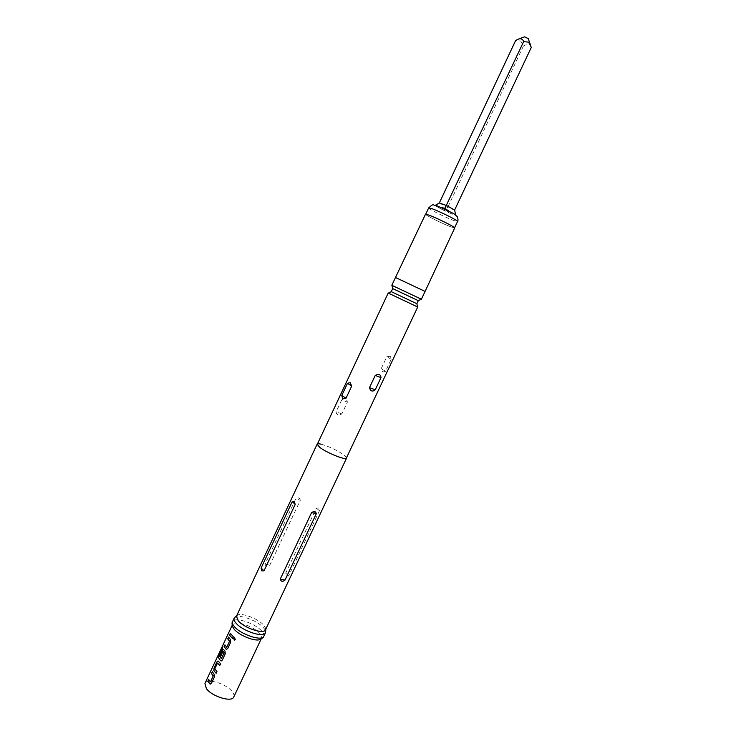 <?xml version="1.0" encoding="UTF-8"?>
<svg xmlns="http://www.w3.org/2000/svg" width="736" height="736" viewBox="0 0 736 736"><rect width="100%" height="100%" fill="white"/><g stroke="black" fill="none" stroke-linecap="round" stroke-linejoin="round"><path stroke-width="0.55" stroke-dasharray="3.68 2.76" d="M234.618 640.145L235.428 639.52L234.591 637.56M435.445 205.224L436.218 206.292L435.638 204.958M442.41 209.677L449.254 212.842L446.154 210.726L442.41 209.677L436.218 206.292L442.41 209.677M524.593 36.855L525.035 37.582L528.209 38.557M531.328 47.334C530.03 43.985 527.381 43.571 523.37 46.101L520.628 40.949L515.678 40.425M429.134 215.197L425.684 214.286C424.764 214.866 442.741 223.836 450.883 226.863L454.544 227.866C455.63 227.36 437.175 218.15 429.134 215.197M391.828 285.31L421.397 299.221M392.702 288.595L418.306 300.647M425.509 214.194C424.562 214.783 442.768 223.864 451.012 226.936L454.719 227.948M416.87 303.71L391.258 291.658M265.494 629.823L265.54 628.038L263.598 625.02C258.235 618.856 242.438 612.692 237.82 615.002L236.477 616.161M260.056 639.501L261.51 638.259C262.044 637.008 261.427 635.38 259.652 633.383C253.478 626.069 234.131 619.758 232.512 624.616L232.484 626.52M300.343 500.158C299.58 497.591 298.034 497.177 295.716 498.925L265.116 564.126C265.595 566.278 267.168 566.619 269.827 565.119L300.343 500.158L295.716 498.925M318.808 508.024L316.36 508.125L285.697 573.142L286.7 576.058L288.632 576.012L319.442 510.729L318.808 508.024M341.67 400.016L336.085 411.912C336.49 414.984 338.413 415.647 341.863 413.899L347.429 402.058C346.444 398.553 344.522 397.872 341.67 400.016L347.429 402.058M417.56 306.875L388.378 293.14M390.264 356.233L386.814 356.739L381.174 368.708L382.794 372.057L385.535 371.303L391.212 359.278L390.264 356.233M233.772 696.983C234.407 695.529 233.882 693.726 232.19 691.592C226.338 683.698 206.917 677.81 204.939 683.422M523.37 46.101L446.154 210.726M442.897 208.021L454.894 214.323M455.188 214.811L448.187 210.643M232.447 638.498L233.422 636.714L230.451 633.475M230.708 642.197L230.58 639.529L228.666 637.284M227.774 648.462L230.846 642.206M226.651 649.391L227.912 648.462M225.078 644.92L226.789 647.192M221.223 660.983L222.327 660.063M222.465 660.063L225.262 653.816M225.391 653.816L224.986 651.121M225.133 651.139L223.735 649.621M220.772 656.484L222.98 651.397M221.435 658.582L219.264 655.546M219.466 655.408L222.585 648.333M222.52 647.487L222.76 648.388M219.76 665.528L220.736 663.743L218.058 660.956M214.774 668.886L217.635 663.182M214.93 669.107L216.945 671.517M216.117 673.302L217.083 671.517M214.388 676.973L214.277 674.277L212.41 671.922M211.471 683.192L214.526 676.973M210.404 684.094L211.609 683.183M208.858 679.494L210.505 681.876M452.658 214.204L449.254 212.842L452.658 214.204M428.674 207.902C427.717 208.573 445.685 217.58 453.864 220.552L457.553 221.49M395.49 277.5L425.077 291.428M234.168 618.139C235.888 612.987 256.708 619.832 263.405 627.652C265.328 629.786 266.009 631.516 265.438 632.859M263.81 636.318C264.38 634.966 263.709 633.218 261.786 631.074C255.116 623.217 234.287 616.409 232.548 621.607M321.227 444.222C329.323 446.586 336.858 450.119 343.813 454.839L346.592 457.636M341.863 413.899L336.085 411.912M391.212 359.278L386.814 356.739M385.535 371.303L381.174 368.708M269.827 565.119L265.116 564.126M319.442 510.729L316.36 508.125M288.632 576.012L285.697 573.142M454.627 210.027L447.433 207.442L439.328 202.97M236.817 615.425L237.82 615.002M232.144 625.398L232.512 624.616M261.142 639.041L261.51 638.259M265.843 629.078L265.54 628.038M441.112 207.377L435.326 205.464M448.233 210.662L454.59 214.158"/><path stroke-width="1.1" d="M234.471 637.569L233.56 638.195L234.425 640.173L235.318 639.538L234.471 637.569L233.68 638.195L234.618 640.145M528.209 38.557L524.593 36.855M435.418 205.28L439.328 202.97L515.678 40.425L519.073 38.842C521.41 38.447 522.928 39.376 523.618 41.621L528.595 42.145L531.328 47.334L454.627 210.027L455.474 214.112L454.59 214.158M421.397 299.221L391.828 285.31L395.49 277.5L425.077 291.428L421.397 299.221M421.231 299.166L418.306 300.647L392.693 288.595L391.258 291.668L416.87 303.71L417.56 306.875M425.077 291.428L454.719 227.948C455.823 227.433 437.138 218.114 428.996 215.124L425.509 214.194L395.49 277.5M317.106 444.213L236.477 616.161L238.206 620.77C244.242 628.093 264.086 634.616 265.494 629.823L346.592 458.086C346.26 460.662 326.582 452.824 319.682 447.322L317.106 444.213C317.437 443.642 318.808 443.642 321.227 444.222M263.81 636.318C262.255 641.571 240.838 634.579 234.37 626.621C232.594 624.56 231.987 622.886 232.548 621.607C231.923 622.113 231.895 623.76 232.484 626.52L234.204 629.298C239.292 635.527 255.364 641.847 260.056 639.501C262.559 638.186 263.81 637.128 263.81 636.318L265.438 632.859C263.92 638.066 242.503 631.046 236.017 623.125C234.232 621.074 233.616 619.408 234.168 618.139L236.817 615.425M261.62 570.869L261.105 568.008L292.183 501.74L294.17 501.501L295.219 504.362L263.985 570.897L261.62 570.869M388.378 293.14L417.625 306.976M342.617 398.636L341.789 395.444L347.475 383.327L350.134 382.61L351.716 386.05L345.994 398.231L342.617 398.636M232.144 625.398L204.939 683.422L206.374 688.611C212.032 696.606 231.96 702.632 233.772 696.983L261.142 639.041M210.358 681.858L208.693 679.457L207.865 681.223L210.183 684.084L211.471 683.192L214.388 676.973L214.13 674.259L212.308 671.729L211.48 673.504L213.173 676.08L210.478 681.821M213.836 670.708L216.117 673.302L216.945 671.517L214.774 668.886L217.47 663.145L219.76 665.528L220.598 663.743L218.307 661.186L216.936 661.866L214.029 668.076L213.836 670.708L216.154 673.21M218.298 657.377L220.496 660.689L222.327 660.063L225.262 653.816L224.986 651.121L223.45 649.391L222.355 650.33L219.963 655.417L220.607 656.457L222.98 651.397L224.121 652.758L221.416 658.518L220.754 657.956L219.264 655.546L222.585 648.333L222.336 647.432L218.298 657.377L220.496 660.689M226.633 647.174L224.912 644.874L224.075 646.65L226.421 649.373L227.774 648.462L230.708 642.197L230.432 639.52L228.556 637.1L227.718 638.885L229.476 641.35L226.762 647.128M229.503 635.076L232.447 638.498L233.294 636.714L230.34 633.3L229.503 635.076L232.484 638.416M369.472 387.642L375.24 375.415C378.764 373.658 380.678 374.394 380.99 377.623L375.25 389.795C372.388 391.975 370.456 391.258 369.472 387.642L375.25 389.795M311.622 512.541C314.336 511.042 315.891 511.446 316.296 513.746L284.988 580.097C282.624 581.974 281.042 581.652 280.241 579.131L311.622 512.541L316.296 513.746M448.187 210.643L444.921 208.316L523.618 41.621M444.921 208.316L441.112 207.377M455.271 214.627L455.474 214.112M230.451 633.475L229.678 635.122M225.934 649.106L226.651 649.391M224.075 646.65L226.081 649.115M225.014 645.058L224.25 646.696M229.476 641.35L226.909 647.137M227.718 638.885L229.604 641.176M228.666 637.284L227.893 638.922M222.401 647.735L218.85 654.865M219.024 654.93L218.472 657.432M220.644 660.698L221.223 660.983M223.486 649.4L222.355 650.33M222.52 650.366L219.963 655.417M220.138 655.463L220.671 656.337M224.103 652.565L223.091 651.351M224.268 652.777L221.416 658.518M217.58 663.099L219.806 665.436M214.029 668.076L214.001 670.735M216.936 661.866L214.204 668.113M218.058 660.956L217.111 661.912M209.659 683.781L210.404 684.094M207.865 681.223L209.806 683.79M208.785 679.65L208.03 681.26M213.173 676.08L210.625 681.83M211.48 673.504L213.311 675.896M212.41 671.922L211.655 673.541M432.152 208.757L428.674 207.902C434.203 202.906 431.912 205.298 436.871 205.721L453.615 213.55L457.185 216.522C458.114 218.84 458.243 220.496 457.553 221.49C458.684 220.901 440.238 211.646 432.152 208.757M380.99 377.623L375.24 375.415M345.994 398.231L341.789 395.444M351.716 386.05L347.475 383.327M280.241 579.131L284.988 580.097M261.105 568.008L263.985 570.897M292.183 501.74L295.219 504.362M439.328 202.97L446.504 205.537L454.627 210.027M524.704 36.809L519.073 38.833M428.674 207.902L425.758 214.139M232.548 621.607L234.168 618.139M388.176 293.094L317.28 444.296M391.258 291.668L388.258 293.158M417.726 306.995L346.417 458.004M265.438 632.859L265.843 629.078M416.87 303.71L418.315 300.647M391.984 285.402L392.702 288.595M457.553 221.49L454.609 227.718M446.734 209.843L448.233 210.662M528.172 38.447L530.49 44.896"/></g></svg>
